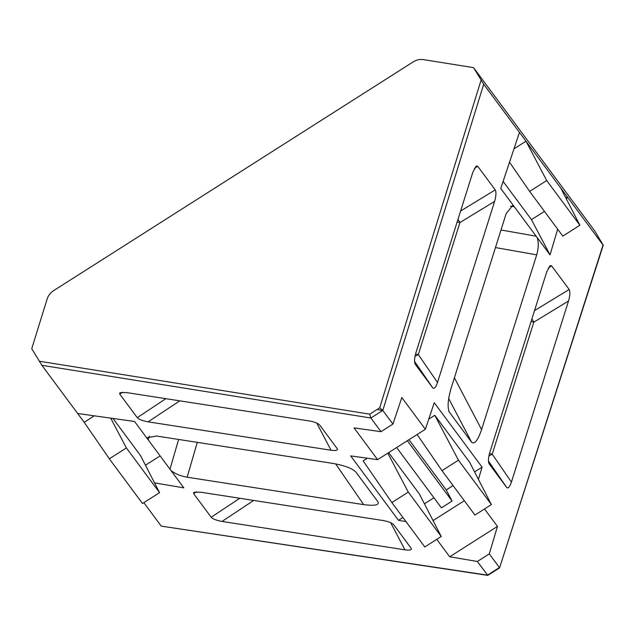 <?xml version="1.0" encoding="UTF-8"?>
<svg xmlns="http://www.w3.org/2000/svg" width="635" height="635" viewBox="0 0 635 635"><rect width="100%" height="100%" fill="white"/><g stroke="black" fill="none" stroke-linecap="round" stroke-linejoin="round"><path stroke-width="0.95" d="M460.597 211.026L495.252 189.897L477.703 166.251L476.194 166.045L472.877 172.101L415.774 353.203C414.322 358.386 414.155 362.085 415.266 364.299L432.808 387.937L414.528 361.378M495.252 189.897C496.356 192.135 496.141 195.969 494.609 201.398L437.515 382.492C435.808 387.334 434.237 389.152 432.808 387.937M448.818 411.139L449.453 412.369C447.262 407.845 447.794 399.867 451.041 388.429L506.151 213.654L512.628 205.51L513.723 205.97L500.753 188.492L519.462 132.413L483.703 84.233L382.802 410.424L370.864 418.02L41.902 365.315L31.75 348.718L47.109 299.061C48.252 295.553 50.451 292.735 53.697 290.608L413.171 61.905C416.473 59.873 419.91 59.103 423.466 59.619L473.551 67.643L483.703 84.233M474.591 471.908L482.068 467.146L434.237 402.701L425.379 429.268L377.611 459.661L354.044 427.895L381 431.673L392.938 424.077L382.802 410.424L379.706 407.829L481.076 80.137M392.938 424.077L401.804 397.51L425.379 429.268M482.068 467.146L478.425 479.377M489.283 553.887L477.337 561.483L487.783 575.381L161.242 526.121L487.474 575.143L499.42 567.547L489.283 553.887L497.459 526.399L484.513 508.96M487.783 575.381L499.57 567.912L603.044 245.039L567.293 196.858L566.555 199.326M557.673 229.179L550.021 254.881L531.471 219.647L544.465 211.384M513.723 205.97L550.021 254.881M537.051 237.395C538.758 242.062 538.647 247.872 536.71 254.833L481.6 429.609C477.853 440.365 474.536 444.587 471.646 442.27L448.675 398.494M449.112 411.813L471.646 442.27M534.519 310.618L569.166 289.489L551.625 265.851L548.243 268.089M569.166 289.489C570.278 291.727 570.063 295.561 568.531 300.99L511.429 482.084C509.722 486.926 508.151 488.744 506.722 487.529L489.14 463.836M489.101 463.78L489.18 463.899C488.069 461.677 488.236 457.978 489.688 452.795L546.791 271.701L550.108 265.636L551.625 265.851M112.974 418.441L140.454 455.478L159.568 492.649L142.502 503.507L109.331 458.811L84.177 422.283L94.321 415.83M519.462 132.413L525.986 141.2L546.703 180.546L529.638 191.405L509.524 162.195M565.777 197.818L567.293 196.858L525.986 141.2L513.985 148.836M473.551 67.643L594.836 231.061L603.25 245.261L499.57 567.912M145.471 465.225L160.123 455.898M147.526 438.952L147.447 437.61L156.599 436.039L333.121 463.447C344.583 465.526 352.139 468.368 355.791 471.956L377.984 501.864C379.405 505.111 374.642 506.031 363.68 504.627L187.158 477.218C180.189 475.925 174.752 473.639 170.855 470.376L134.556 421.465L77.66 413.496L84.177 422.283M411.345 548.529L393.66 524.669C391.882 522.875 388.39 521.502 383.199 520.541L200.295 492.141L193.81 492.323L193.627 493.609L211.177 517.255L239.784 498.277M411.194 548.307C411.964 549.942 409.877 550.45 404.94 549.839L222.036 521.438C216.591 520.438 212.971 519.049 211.177 517.255M122.626 392.232L119.705 394.01L137.255 417.655L165.862 398.677M119.705 394.01L119.896 392.724L126.373 392.549L309.285 420.949C314.476 421.902 317.96 423.283 319.738 425.077L337.423 448.937M337.28 448.707C338.05 450.342 335.963 450.858 331.026 450.239L148.114 421.838C142.677 420.846 139.057 419.449 137.255 417.655M381 431.673L370.864 418.02M77.66 413.496L41.902 365.315M170.855 470.376L183.825 487.855L154.543 482.878M161.242 526.121L143.835 502.658M477.337 561.483L449.699 556.784L436.753 539.345M405.979 521.597L398.486 520.327L402.931 517.493M377.611 459.661L350.655 455.882L398.486 520.327M464.32 500.721L433.07 520.605M497.459 526.399L449.699 556.784M560.769 188.071L579.882 225.242L546.703 180.546M458.446 460.192L491.387 504.587L469.575 462.161L434.792 415.29L458.446 460.192L442 470.654L417.124 434.523M428.76 419.124L434.792 415.29M408.972 439.706L446.246 489.934L453.08 485.584M407.337 440.746L452.104 501.063L446.246 489.934M396.653 447.548L441.42 507.865L452.104 501.063M387.794 453.184L408.297 492.101L441.238 536.496L419.425 494.062L388.668 452.628M408.297 492.101L391.851 502.563L363.149 460.867L367.316 458.216M424.434 503.809L433.927 497.776M503.103 181.435L531.471 219.647M110.688 418.124L126.397 447.953L109.331 458.811M159.568 492.649L126.397 447.953M441.238 536.496L424.799 546.949L391.851 502.563M491.387 504.587L474.948 515.048L442 470.654M579.882 225.242L562.808 236.101L529.638 191.405M457.986 219.321L459.938 222.544L418.306 354.576A7.08 3.405 -34.5 0 1 415.004 356.219M531.9 318.921L533.852 322.135L492.22 454.168A7.08 3.405 -34.5 0 1 488.918 455.811M39.275 361.22L369.745 414.163L370.856 418.013M369.745 414.163L379.706 407.829M381.579 410.377L377.126 409.464M169.982 469.186L178.618 439.46M149.376 436.118L148.138 439.753M363.68 504.627L335.653 463.891M197.279 442.357L187.158 477.218M500.991 229.997L536.202 236.196M514.358 206.756L510.429 206.232M454.398 377.769L481.6 429.609M536.71 254.833L495.451 247.571M331.026 450.239L316.77 423.093M179.776 400.844L148.114 421.838M477.703 166.251L474.321 168.497M494.609 201.398L459.938 222.544A7.08 2.357 17.5 0 1 457.192 221.853M415.568 353.885A7.08 2.357 17.5 0 0 418.306 354.576L437.515 382.492M196.548 491.831L193.627 493.609M404.94 549.839L390.684 522.684M253.69 500.436L222.036 521.438M506.722 487.529L488.45 460.97M568.531 300.99L533.852 322.135A7.08 2.357 17.5 0 1 531.106 321.445M489.482 453.477A7.08 2.357 17.5 0 0 492.22 454.168L511.429 482.084"/></g></svg>
